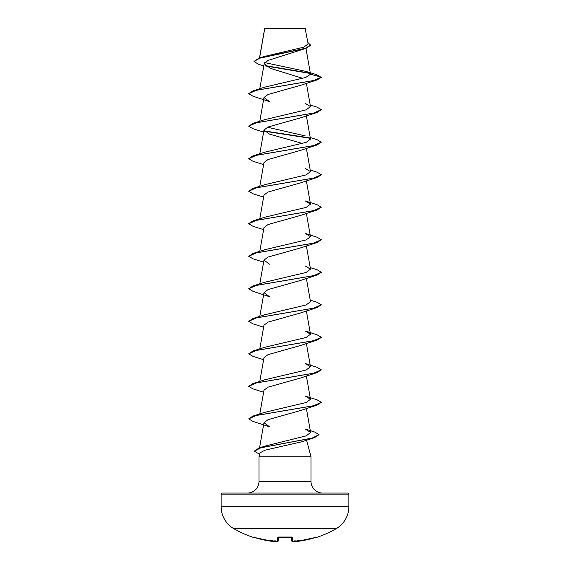 <?xml version="1.0" encoding="UTF-8"?>
<svg xmlns="http://www.w3.org/2000/svg" width="570" height="570" viewBox="0 0 570 570"><rect width="100%" height="100%" fill="white"/><g stroke="black" fill="none" stroke-linecap="round" stroke-linejoin="round"><path stroke-width="0.85" d="M296.208 541.493L297.027 541.436A102.094 102.059 0 0 0 315.296 537.553L316.45 537.453A0.541 0.541 0 0 1 315.951 537.368M253.821 537.311A0.541 0.541 -154 0 1 253.629 537.289L253.55 537.453A102.201 102.201 0 0 1 233.899 528.725L336.101 528.725A25.55 25.55 0 0 0 348.876 506.595L348.876 494.147L221.124 494.147L221.124 506.595L348.876 506.595M233.899 528.725A25.55 25.55 0 0 1 221.124 506.595M316.45 537.453A102.201 102.201 0 0 0 336.101 528.725M294.241 541.393L293.272 541.479C292.93 541.764 292.431 541.571 291.776 540.916C292.403 541.571 292.902 541.757 293.272 541.479L292.36 541.436A0.541 0.541 -1.5 0 1 291.776 540.916L291.683 537.332M292.531 541.486L292.36 541.436A0.541 0.541 -1.5 0 1 291.776 540.916M278.317 537.332L278.224 540.916A0.541 0.541 -178.5 0 1 277.64 541.436L276.728 541.471L277.64 541.436L277.74 537.553L278.83 537.289A101.189 90.951 0 0 0 291.17 537.289L292.26 537.553L292.36 541.436M263.803 65.977L258.296 64.161L253.985 61.439L259.051 58.14L264.188 56.508L303.781 47.189L308.106 43.94L305.157 28.5L264.658 28.685M305.427 28.778L264.694 28.813L259.585 57.976M222.215 493.057L347.786 493.057L222.215 493.057A1.09 1.09 0 0 0 221.124 494.147M347.786 493.057A1.09 1.09 0 0 1 348.876 494.147M322.627 493.057A11.614 11.614 0 0 1 311.013 481.443L258.987 481.443A11.614 11.614 0 0 1 247.373 493.057L322.627 493.057M319.05 434.682L312.218 438.045L258.851 448.12L264.829 446.146L306.275 435.843L310.6 432.402L304.993 428.904L314.811 432.096L319.05 434.682L314.412 437.703L301.929 441.729L264.772 450.229L260.02 452.894L258.987 456.762L311.013 456.762L311.013 481.443M306.567 440.168L311.013 456.762M258.987 456.762L258.987 481.443M253.985 61.439L259.884 58.161L306.062 48.336L268.092 60.406L264.224 63.633L270.294 68.3L302.827 78.375M317.034 79.943L300.504 85.343L268.021 94.492L263.981 97.534L269.496 101.602L252.966 96.209L248.705 93.672L256.4 90.238L317.034 79.943L321.295 77.413L316.813 74.755L306.04 71.414L264.744 62.607M310.208 105.008L317.034 107.132L321.295 109.661L317.034 112.468L300.504 117.862L268.035 127.003L263.981 130.053L269.496 134.121L302.52 143.498M310.208 137.527L317.041 139.65L321.295 142.179L317.041 144.987L300.504 150.38L268.021 159.529L263.974 162.571L259.792 186.312M321.281 174.833L317.041 177.505L300.497 182.899L268.035 192.04L263.974 195.09L259.792 218.83M321.295 207.216L313.6 210.651L252.959 220.946L264.672 217.234L306.104 207.416L310.479 204.145L305.328 200.975L317.041 204.687L321.295 207.216L317.041 210.024L300.504 215.417L268.014 224.566L263.974 227.608L259.792 251.349M321.295 239.742L313.6 243.169L252.959 253.465L264.665 249.753L306.09 239.934L310.486 236.664L305.32 233.493L317.041 237.206L321.295 239.742L317.041 242.542L300.504 247.936L268.028 257.077L263.974 260.127L269.503 264.195M300.504 280.454L268.035 289.596L263.974 292.645L269.496 296.714L252.959 291.32L248.705 288.791L256.393 285.356L317.041 275.061L321.281 272.396M310.208 300.126L317.034 302.243L321.295 304.779L317.034 307.579L300.504 312.973L268.021 322.121L263.981 325.171M321.281 337.433L317.034 340.098L300.497 345.498L268.028 354.64L263.974 357.689L259.792 381.423M321.295 369.816L313.607 373.243L252.959 383.539L264.672 379.827L306.097 370.008L310.479 366.738L305.328 363.567L317.034 367.28L321.295 369.816L317.034 372.616L300.497 378.017L268.014 387.165L263.974 390.208L259.792 413.941M317.041 405.135L300.504 410.535L268.043 419.67L263.974 422.726L269.496 426.795L252.959 421.394L248.705 418.865L256.4 415.43L317.041 405.135L321.295 402.334L313.607 405.762L252.959 416.064L248.705 418.865M252.959 416.064L264.68 412.345L306.104 402.527L310.486 399.257L305.328 396.086L317.041 399.805L321.295 402.334M252.966 351.02L264.672 347.308L306.09 337.497L310.486 334.219L305.328 331.049L317.034 334.761L321.295 337.298L313.6 340.725L252.966 351.02L248.705 353.828L252.966 356.357L263.618 359.72M321.295 304.779L313.6 308.206L252.966 318.502L264.665 314.79L306.097 304.971L310.479 301.701L306.382 278.424M310.208 267.608L317.041 269.724L321.295 272.261L313.6 275.688L252.966 285.983L264.665 282.271L306.097 272.453L310.479 269.183L305.32 266.012M310.208 170.052L317.041 172.168L321.295 174.698L313.6 178.132L252.959 188.428L264.672 184.716L306.097 174.897L310.486 171.627L305.32 168.456M321.295 142.179L313.607 145.614L252.959 155.909L264.672 152.197L306.09 142.379L310.486 139.109L306.382 115.824M305.328 135.938L267.48 127.238M321.295 109.661L313.607 113.095L252.959 123.391L264.665 119.679L306.104 109.853L310.486 106.583L305.335 103.419M264.672 87.16L305.712 77.477L310.507 74.25L306.04 71.414M310.13 73.43L265.62 65.985M306.062 48.336L310.7 45.237L307.85 42.486M309.738 73.081L265.171 65.621M259.051 58.14L305.484 48.258L310.7 44.966M264.672 87.153L252.966 90.872L313.6 80.577L321.295 77.142L310.507 74.25M317.034 112.468L256.4 122.757L248.705 126.191L252.966 128.727L263.618 132.083M264.273 131.178L309.987 138.254M317.041 144.987L256.4 155.282L248.705 158.709L252.959 161.246L263.618 164.609M317.041 177.505L256.4 187.801L248.705 191.228L252.959 193.764L263.618 197.127M317.041 210.024L256.4 220.319L248.705 223.746L252.959 226.283L263.618 229.646M317.041 242.542L256.393 252.838L248.705 256.272L252.959 258.801L263.618 262.164M317.034 307.579L256.4 317.875L248.705 321.309L252.966 323.838L263.618 327.201M317.034 340.098L256.4 350.393L248.705 353.828M317.034 372.616L256.4 382.912L248.705 386.346L252.966 388.875L263.618 392.238M314.412 437.703L260.768 447.82L254.377 451.198L259.649 454.283M252.966 90.872L248.705 93.672M252.959 123.391L248.705 126.191M264.095 130.872L309.596 137.904M252.959 155.909L248.705 158.709M252.959 188.428L248.705 191.228M252.959 220.946L248.719 223.611M252.959 253.465L248.705 256.272M252.966 285.983L248.705 288.791M252.966 318.502L248.705 321.309M252.959 383.539L248.705 386.346M258.851 448.12L254.391 451.062M253.629 537.289L254.705 537.553A102.094 102.059 0 0 0 272.973 541.436L274.498 540.88M278.203 541.051L276.728 541.471A102.18 101.788 0 0 1 275.666 541.379L275.581 540.88L275.666 541.379A74.406 39.123 -146.2 0 1 270.807 540.424A74.406 35.226 143.3 0 0 273.892 541.379M295.502 540.88L296.108 541.379A74.406 35.226 -143.3 0 0 299.193 540.424A74.406 39.123 146.2 0 1 294.334 541.379L294.419 540.88M291.755 537.303A0.541 0.52 -1.5 0 0 292.26 537.553M291.676 537.047L278.324 537.047M296.115 541.471A0.541 0.541 175 0 1 295.559 541.165A0.541 0.541 -5 0 0 296.115 541.471L296.108 541.379M316.215 537.311L297.027 541.443C296.564 541.735 296.058 541.586 295.509 540.98L297.027 541.443L315.296 537.553L316.215 537.311L315.716 537.011M278.245 537.303A0.541 0.52 -178.5 0 1 277.74 537.553M274.434 541.179L274.441 541.165A0.541 0.541 -175 0 1 273.885 541.471M274.491 540.98L272.973 541.443L254.705 537.553L253.785 537.311L254.284 537.011M293.272 541.471A102.18 101.788 -0 0 0 294.334 541.379M291.847 537.375L278.153 537.375M264.637 28.728L259.478 58.012M305.962 48.372L310.493 74.086M264.216 63.633L259.792 88.749M306.382 83.306L310.486 106.583M263.974 97.534L259.792 121.267M263.974 130.053L259.792 153.786M306.382 148.35L310.486 171.62M306.382 180.868L310.486 204.138M306.382 213.387L310.486 236.664M306.382 245.905L310.486 269.183M263.974 260.127L259.792 283.867M263.974 292.645L259.792 316.386M306.382 310.942L310.486 334.219M263.974 325.164L259.792 348.904M306.382 343.461L310.486 366.738M306.382 375.979L310.486 399.257M306.382 408.498L310.6 432.402M263.974 422.726L259.535 447.899M300.504 280.461L317.041 275.061M275.745 541.393L276.728 541.479L275.745 541.393M253.55 537.453L254.206 537.175M254.705 537.553L272.973 541.443M273.151 541.457L273.636 541.5M277.398 541.5L276.792 541.479"/></g></svg>

